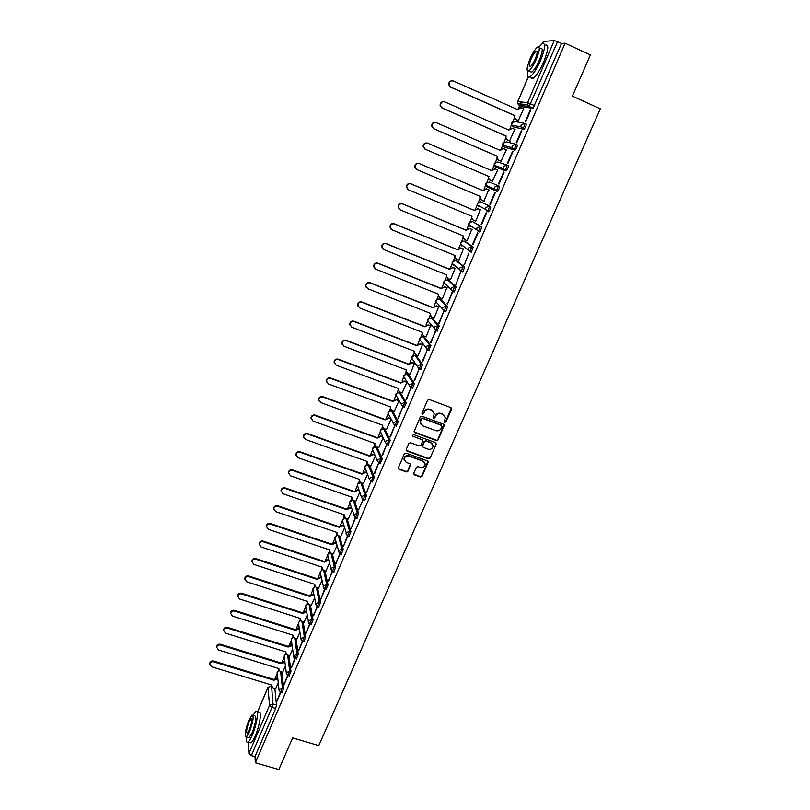 <?xml version="1.0" encoding="UTF-8"?>
<svg xmlns="http://www.w3.org/2000/svg" width="810" height="810" viewBox="0 0 810 810"><rect width="100%" height="100%" fill="white"/><g stroke="black" fill="none" stroke-linecap="round" stroke-linejoin="round"><path stroke-width="1.21" d="M444.791 422.435L445.986 421.909L451.545 409.252L450.876 407.612L429.27 399.512L427.548 400.272L422.02 413.009L422.496 414.163L423.701 413.637L424.42 411.996C425.665 409.759 427.498 408.959 429.938 409.597L431.74 410.265L434.251 413.657L433.117 417.565L433.674 418.304L434.869 417.788L435.588 416.148C436.833 413.92 438.666 413.12 441.085 413.758L442.878 414.426L445.378 417.737L444.244 421.706L444.791 422.435M444.275 421.899L445.733 421.534L451.291 407.886M421.98 413.596L423.478 413.262L424.42 411.996M433.158 417.757L434.636 417.403L435.588 416.148M372.327 481.93L374.352 477.232L369.603 465.173M380.214 463.533L382.259 458.825L377.075 447.272M388.162 445.004L390.228 440.275L384.811 429.229M396.161 426.333L398.257 421.585L392.597 411.065M404.22 407.531L406.347 402.772L400.444 392.769M412.33 388.587L414.487 383.808L408.351 374.341M420.501 369.502L422.699 364.713L416.31 355.772M428.733 350.274L430.96 345.465L424.329 337.082M437.015 330.895L439.293 326.076L432.398 318.249M445.338 311.374L445.834 311.567L447.687 306.544L440.539 299.285M453.721 291.701L454.268 291.914L456.141 286.872L448.73 280.179M461.204 271.633L462.763 272.119L464.656 267.047L456.992 260.942M469.739 251.677L471.319 252.173L473.242 247.07L465.304 241.552M472.351 221.474L481.889 226.932L480.522 226.365L478.295 231.549L476.715 229.483L476.928 227.924L480.522 226.365L472.392 221.494L468.909 223.003L468.707 224.512L470.245 226.516M413.758 473.253L414.436 474.852L420.43 476.989L422.132 476.25L428.277 461.933L427.498 460.89L406.012 453.124L404.301 453.863L398.196 468.231L398.986 469.324L406.276 471.926L407.977 471.187L410.66 464.758L409.87 463.684L406.255 462.388L404.139 459.472C404.585 456.749 406.205 455.625 408.979 456.101L423.124 461.214L425.209 464.019C424.804 466.783 423.195 467.927 420.38 467.471L418.031 466.621L416.33 467.36L413.758 473.253M565.086 43.203L590.379 54.959L572.417 96.157L600.321 108.823L318.796 745.585L292.643 737.89L278.863 769.5L255.363 762.767L565.086 43.203L561.502 43.446L557.574 41.614L529.193 106.474L519.068 105.259M436.418 440.569L438.129 439.82L444.356 425.26L443.586 424.227L422.02 416.239L420.299 416.988L414.092 431.588L414.892 432.672L436.418 440.569L437.886 439.425L444.032 424.521M436.185 444.244L430.1 458.106L428.399 458.845L406.914 451.059L406.225 449.449L408.807 443.485L410.518 442.736L419.266 445.925L420.977 445.186L422.81 440.67L422.02 439.607L412.908 436.276L412.351 435.517L413.626 434.616L435.517 442.625L436.185 444.244L430.1 458.106M274.873 688.54L276.483 705.004L272.828 703.91L272.018 707.353L251.353 755.538L248.923 753.482L248.346 742.132M521.225 101.969L519.777 105.381M519.706 105.543L518.754 107.76M514.674 117.318L512.801 121.692M511.393 124.993L510.006 128.243M505.946 137.751L504.144 141.983M503.476 143.532L501.329 148.564M497.289 158.031L495.548 162.121M494.869 163.701L492.723 168.733M488.693 178.16L487.012 182.108M486.314 183.718L484.177 188.75M480.158 198.136L477.12 204.9L477.313 203.32L480.806 201.801L489.23 206.074C489.432 207.654 488.774 209.375 487.266 211.248L485.423 209.274L485.625 207.633L489.23 206.074L490.607 206.651L480.806 201.801M477.839 203.594L475.693 208.615M471.693 217.971L470.134 221.626M469.415 223.317L467.269 228.339M463.29 237.654L461.791 241.167M461.052 242.889L458.905 247.911M454.774 257.59L453.509 260.557M452.76 262.318L450.613 267.351M446.512 276.949L445.287 279.804M444.518 281.617L442.371 286.639M438.301 296.166L437.127 298.92M436.337 300.763L434.19 305.785M430.15 315.252L429.027 317.895M428.227 319.778L426.08 324.8M422.071 334.196L420.987 336.727M420.167 338.651L418.021 343.673M414.143 352.755L412.999 355.428M411.672 358.536L410.012 362.414M406.154 371.456L405.071 373.987M403.744 377.095L402.074 381.014M398.226 390.025L397.204 392.425M395.877 395.513L394.186 399.482M390.359 408.453L389.387 410.721M388.071 413.809L386.36 417.818M382.543 426.759L381.632 428.895M380.315 431.973L378.584 436.023M374.777 444.923L373.926 446.938M372.61 450.006L370.858 454.106M367.072 462.966L366.272 464.849M364.966 467.917L363.194 472.058M359.427 480.887L358.678 482.638M357.372 485.696L355.59 489.878M351.834 498.676L351.135 500.296M349.829 503.354L348.027 507.576M344.169 514.785L343.642 517.843M342.346 520.891L340.524 525.153M336.798 533.881L336.211 535.258M334.905 538.296L333.072 542.609M329.356 551.296L328.819 552.552M327.524 555.589L325.671 559.943M321.975 568.6L321.489 569.734M320.193 572.761L318.32 577.155M314.634 585.772L314.199 586.794M312.913 589.822L311.02 594.246M307.354 602.832L306.97 603.733M305.674 606.761L303.77 611.226M300.115 619.771L299.781 620.561M298.495 623.578L296.571 628.084M292.936 636.599L292.643 637.278M291.357 640.295L289.423 644.831M285.798 653.316L285.555 653.872M284.269 656.9L282.315 661.456M277.223 673.404L275.268 677.98M255.363 762.767L254.998 756.591L251.353 755.538M532.869 108.287L522.936 106.991L519.149 105.3L517.701 103.599L527.472 104.794L528.971 106.545L533.091 108.226L529.193 106.474L527.472 104.794L527.614 102.708L554.253 40.5L557.574 41.614M543.459 41.472L554.253 40.5M518.339 120.599L523.584 108.884M530.347 109.806L525.163 121.895L525.69 121.986L530.884 109.887L530.347 109.806L530.823 110.018M521.377 130.714L516.223 142.702L516.74 142.833L521.893 130.825L521.377 130.714L521.853 130.926M509.622 140.96L514.735 129.327M512.467 151.46L507.354 163.367L507.85 163.529L512.973 151.612L512.467 151.46L512.943 151.673M500.975 161.18L506.382 149.799M503.628 172.054L498.555 183.86L499.031 184.052L504.114 172.226L503.628 172.054L504.103 172.257M492.389 181.237L497.755 169.948M495.325 192.699L494.859 192.486L489.827 204.201L490.293 204.403L495.325 192.699M483.853 201.174L488.714 189.813M481.16 224.39L481.606 224.653L486.608 213.01L486.152 212.767L481.16 224.39L481.626 224.593M480.654 209.891L478.082 208.798L474.478 210.509L410.984 183.88C408.432 183.344 406.984 184.407 406.63 187.059L408.524 189.823L471.987 216.351L471.714 218.072L473.253 220.087L475.804 221.231L480.219 209.658M472.554 244.428L472.979 244.721L477.951 233.159L477.515 232.885L472.554 244.428L473.03 244.62M467.097 240.671L471.795 229.362M464.019 264.313L464.434 264.637L468.939 252.862L464.484 264.505M458.825 260.212L463.421 248.923M455.544 284.047L455.939 284.411L460.424 272.686L456.01 284.239M450.583 279.582L455.109 268.333M447.14 303.639L447.515 304.033L452.375 292.724L451.98 292.359L447.606 303.831M442.392 298.819L446.867 287.611M438.787 323.089L443.596 311.891L439.253 323.271M434.241 317.905L438.676 306.737M430.505 342.387L435.638 331.705L435.274 331.27L430.971 342.569M426.151 336.849L430.545 325.731M422.273 361.543L427.012 350.507L422.739 361.726M418.122 355.661L422.476 344.584M414.112 380.558L418.821 369.613L414.578 380.74M410.133 374.331L414.467 363.305M406.012 399.441L410.68 388.567L406.468 399.613M402.216 392.86L406.853 382.31M397.963 418.183L402.6 407.389L398.429 418.355M394.349 411.267L398.945 400.788L396.394 399.877L392.931 401.527L330.652 378.392C328.394 377.926 326.997 378.807 326.481 381.014L328.374 383.91L390.612 406.954L390.329 408.149L391.908 410.366L394.44 411.308M389.975 436.782L394.581 426.07L390.44 436.954M386.532 429.543L391.038 419.256M382.047 455.26L386.613 444.619L382.512 455.423M378.766 447.677L383.14 437.704M374.169 473.597L378.705 463.026L374.635 473.759M371.061 465.689L375.293 456.03M370.828 481.393L366.596 492.47L370.909 481.434M363.417 483.58L367.507 474.225M362.991 499.649L358.597 509.875L365.168 495.052L360.784 482.649M355.813 501.339L359.782 492.277M355.205 517.782L351.115 528.535L355.499 518.005M348.27 518.977L352.107 510.219M347.47 535.795L343.45 546.385L347.844 536.028M340.777 536.483L344.483 528.029M333.335 553.878L336.909 545.717M339.795 553.665L336.109 563.476M335.654 563.325L340.22 553.908M325.944 571.151L329.386 563.274M332.181 571.425L328.566 581.043M328.111 580.891L332.596 571.658M318.603 588.293L321.924 580.719M324.608 589.042L321.074 598.479M320.618 598.337L320.79 599.157L325.023 589.285M311.313 605.333L314.513 598.033M317.095 606.548L313.642 615.803M313.186 615.661L317.51 606.791M304.074 622.242L307.152 615.236M309.633 623.933L306.251 632.995M305.805 632.853L310.048 624.166M296.885 639.049L299.842 632.316M302.221 641.186L298.92 650.076M298.465 649.934L298.596 650.825L302.636 641.429M289.747 655.725L292.582 649.276M294.87 658.327L291.641 667.035M291.185 666.893L291.306 667.815L295.275 658.56M282.66 672.3L285.363 666.124M287.56 675.348L284.401 683.883M283.956 683.741L284.067 684.673L287.965 675.581M281.89 672.067L283.702 688.216L282.396 687.822L280.604 692.378M288.947 655.482L290.962 671.308L289.656 670.903L287.844 675.469M296.055 638.786L298.283 654.278L296.976 653.872L295.144 658.449M303.203 621.969L305.643 637.136L304.337 636.721L302.494 641.307M310.402 605.04L313.065 619.873L311.749 619.447L309.886 624.044M317.652 587.989L320.537 602.478L319.221 602.053L317.338 606.66M324.942 570.817L328.06 584.972L326.744 584.537L324.84 589.154M332.282 553.524L335.634 567.334L334.317 566.899L332.404 571.526M339.663 536.109L343.268 549.575L341.952 549.129L340.008 553.767M347.095 518.572L350.953 531.684L349.626 531.228L347.672 535.886M354.567 500.904L358.698 513.661L357.372 513.206L355.387 517.874M362.08 483.114L366.495 495.517L365.168 495.052L361.746 496.54L361.543 497.431L363.488 499.841L364.814 500.307L366.495 495.517M506.888 165.037L508.234 165.615C508.467 167.164 507.799 168.905 506.22 170.859L495.629 167.123L494.13 165.25L494.302 163.509L497.826 161.99L506.452 164.886M515.818 144.281L517.155 144.869C517.398 146.387 516.719 148.139 515.109 150.144L504.184 147.015M524.829 123.373L526.135 123.95C526.409 125.449 525.71 127.221 524.07 129.266L512.811 126.755M280.311 692.246L276.868 701.43L280.716 692.479M275.613 688.763L278.205 682.86M281.91 692.773L283.702 688.216M289.15 675.874L290.962 671.308M296.45 658.854L298.283 654.278M303.801 641.722L305.643 637.136M311.202 624.469L313.065 619.873M318.654 607.085L320.537 602.478M326.157 589.589L328.06 584.972M333.72 571.961L335.634 567.334M341.334 554.212L343.268 549.575M348.999 536.331L350.953 531.684M356.724 518.329L358.698 513.661M463.117 245.967L463.229 246.564M478.345 231.569L479.945 232.075L481.889 226.932M487.023 211.309L488.643 211.825C490.151 209.952 490.809 208.231 490.607 206.651M486.931 182.149L485.585 185.146L494.191 188.912L495.76 190.887L497.391 191.423C498.94 189.51 499.598 187.778 499.385 186.219L498.008 185.632C498.231 187.191 497.563 188.922 496.024 190.836L487.104 187.069L485.585 185.146L485.777 183.485L489.291 181.966L498.008 185.632L494.383 187.191L494.191 188.912L497.391 191.423M254.998 756.591L275.694 708.446L276.483 705.004M561.502 43.446L533.091 108.226M444.629 415.722L442.878 414.426M435.345 415.763C436.59 413.546 438.423 412.746 440.842 413.383L442.635 414.052M433.532 411.632L431.74 410.265M424.187 411.622C425.432 409.384 427.265 408.584 429.695 409.222L431.497 409.9M414.153 431.912L436.175 440.164M442.017 426.546L441.541 425.412L422.617 418.395L421.413 418.922L420.319 422.435L422.85 425.888L435.78 430.647C438.19 431.274 440.022 430.485 441.258 428.267L442.017 426.546M420.724 424.005L420.441 420.268L421.19 418.537L422.395 418.021L441.298 425.017M406.154 450.259L428.166 458.43L429.867 457.68M422.526 439.962L412.908 436.276M428.308 449.216C431.153 449.692 432.763 448.517 433.158 445.713L431.062 442.918L426.08 441.096L424.369 441.835L422.547 446.34L423.326 447.403L428.308 449.216M432.611 444.113L431.062 442.918M422.597 446.644L422.425 445.389L424.146 441.44L425.858 440.691L430.829 442.513M435.942 443.839L435.993 442.949M424.734 462.49L423.124 461.214M404.352 460.566L403.937 459.047C404.382 456.334 406.002 455.21 408.777 455.686L422.901 460.789M398.226 468.474L406.073 471.501L407.774 470.752L410.407 464.069M413.687 474.032L420.218 476.553L421.909 475.814L428.004 461.244M518.633 120.73L515.798 119.475L514.33 117.723L514.553 115.567L514.755 117.794L516.233 119.546L518.835 120.7M523.847 108.996L521.235 107.831L517.57 109.573L453.458 81.02C450.674 80.463 449.206 81.678 449.044 84.685L450.907 87.197L514.988 115.638M514.553 115.567L450.562 87.166L448.71 84.655C448.689 82.154 449.874 80.858 452.243 80.757M517.185 109.401L520.324 107.619M510.037 141.143L507.09 139.857L505.592 138.044L505.835 135.979L506.017 138.145L507.505 139.958L510.108 141.092M515.079 129.478L512.477 128.334L508.822 130.066L444.832 101.908C442.098 101.351 440.63 102.536 440.427 105.462L442.3 108.034L506.26 136.08M505.835 135.979L441.966 107.973L440.103 105.401C440.184 102.819 441.45 101.574 443.91 101.665M508.437 129.894L511.758 128.132M501.42 161.372L498.444 160.086L496.935 158.213L497.188 156.249L497.34 158.345L498.849 160.218L501.441 161.332M506.371 149.81L503.779 148.675L500.145 150.407L436.276 122.634C433.593 122.077 432.125 123.231 431.882 126.087L433.765 128.719L497.593 156.37M497.188 156.249L433.441 128.628L431.568 125.995C431.74 123.322 433.107 122.138 435.648 122.442M499.75 150.235L503.253 148.513M527.999 71.189C527.067 76.191 527.766 78.054 530.094 76.768C533.314 74.297 536.838 68.779 540.655 60.213C545.383 48.043 545.889 42.545 542.153 43.73L538.994 46.99M531.228 71.938L531.117 72.465M530.742 77.061C531.006 78.661 531.836 79.036 533.223 78.185C536.453 75.735 539.986 70.227 543.814 61.661C548.542 49.501 549.028 44.003 545.272 45.178M540.432 48.387C543.115 47.537 542.751 51.496 539.349 60.244C536.605 66.41 534.073 70.379 531.745 72.171L529.983 71.371M529.963 59.059C526.581 67.736 526.216 71.665 528.869 70.865C531.178 69.063 533.709 65.084 536.453 58.907C539.855 50.159 540.219 46.21 537.556 47.061C535.207 48.914 532.676 52.913 529.963 59.059M535.278 58.938C537.465 53.308 537.708 50.767 535.987 51.313C534.478 52.498 532.848 55.07 531.097 59.039C528.91 64.638 528.677 67.169 530.388 66.643C531.887 65.478 533.517 62.917 535.278 58.938M246.392 736.938C246.027 740.998 246.554 742.689 247.951 742.021C249.176 741.221 250.634 738.872 252.325 734.984C256.993 724.383 259.2 708.942 255.788 711.504L252.983 715.24M249.561 742.486L250.887 742.871C252.123 742.071 253.581 739.732 255.272 735.844C259.939 725.244 262.116 709.803 258.673 712.365L257.094 711.899M252.943 715.23L254.674 715.746C256.76 716.658 255.93 722.287 252.194 732.635L249.045 737.718L248.103 737.444M248.862 720.07C245.147 730.326 244.306 735.946 246.351 736.928L249.49 731.845C253.226 721.487 254.067 715.858 252.011 714.957L248.862 720.07M249.379 729.719C251.778 723.057 252.325 719.432 250.999 718.845L248.964 722.135C246.574 728.757 246.027 732.372 247.354 732.999L249.379 729.719M488.602 176.357L488.724 178.402L490.252 180.316L492.844 181.43L489.858 180.164L488.339 178.24L488.602 176.357L424.977 149.121L423.093 146.438C423.387 143.664 424.845 142.55 427.467 143.097M497.735 169.978L495.143 168.865L491.518 170.596L427.781 143.208C425.149 142.661 423.691 143.775 423.397 146.559L425.28 149.243L488.997 176.519M491.133 170.424L494.88 168.774M481.342 200.09L479.814 198.126L480.077 196.344M416.542 169.442L414.69 166.738C415.014 164.025 416.472 162.942 419.053 163.478L482.588 190.451L486.192 188.74L489.169 190.006L486.577 188.912L482.973 190.623L419.347 163.62C416.755 163.073 415.307 164.167 414.983 166.88L416.877 169.614L480.462 196.506L480.188 198.308L481.717 200.273L484.309 201.366M472.767 219.814L471.349 217.86L471.602 216.189M407.936 189.499L406.357 186.887C406.711 184.234 408.159 183.171 410.7 183.708L474.113 210.306L478.082 208.798M480.674 209.851L477.708 208.605M464.211 239.365L462.945 237.462L463.199 235.882M472.21 229.615L469.638 228.552L466.054 230.253L402.671 203.988C400.17 203.462 398.722 204.495 398.338 207.097L400.241 209.891L463.583 236.044L463.3 237.705L464.849 239.75L467.421 240.803M399.421 209.385L398.075 206.894C398.459 204.302 399.897 203.259 402.408 203.796L465.699 230.02L469.638 228.552M472.19 229.524L469.274 228.319M455.726 258.765L454.612 256.922L454.845 255.433M463.826 249.196L461.255 248.143L457.69 249.844L394.429 223.945C391.959 223.418 390.521 224.441 390.116 226.982L392.02 229.807L455.23 255.595L454.947 257.185L456.506 259.261L459.078 260.314M390.987 229.108L389.863 226.76C390.268 224.208 391.706 223.195 394.176 223.722L457.346 249.591L461.255 248.143M463.705 249.035L460.91 247.89M447.322 278.012L446.34 276.24L446.563 274.843M455.514 268.636L452.942 267.604L449.388 269.295L386.259 243.759C383.808 243.243 382.381 244.235 381.955 246.726L383.849 249.571L446.948 275.005L446.664 276.534L448.224 278.64L450.785 279.673M382.654 248.69L381.712 246.473C382.138 243.982 383.575 242.99 386.005 243.506L449.054 269.011L452.942 267.604M455.341 268.424L452.608 267.32M438.99 297.128L438.342 294.111M447.252 287.935L444.69 286.912L441.136 288.603L378.138 263.422C375.718 262.906 374.291 263.878 373.856 266.328L375.749 269.183L438.726 294.263L438.433 295.741L440.002 297.867L442.564 298.89M374.402 268.12L373.623 266.055C374.068 263.604 375.496 262.632 377.906 263.139L440.822 288.289L444.69 286.912M447.049 287.682L444.366 286.608M439.05 307.091L436.489 306.089L432.955 307.77L370.079 282.933C367.689 282.437 366.272 283.389 365.806 285.788L367.71 288.664L430.555 313.389L430.272 314.807L431.841 316.963L434.393 317.966M430.738 316.092L430.181 313.237M366.242 287.418L365.593 285.484C366.059 283.085 367.477 282.133 369.856 282.629L432.651 307.435L436.489 306.089M438.838 306.808L436.185 305.755M430.91 326.116L428.358 325.114L424.835 326.794L362.07 302.312C359.721 301.816 358.303 302.748 357.828 305.107L359.731 307.992L422.455 332.373L422.162 333.74L423.741 335.917L426.293 336.899M422.547 334.935L422.071 332.232M358.152 306.585L357.625 304.783C358.101 302.413 359.518 301.482 361.867 301.978L424.541 326.43L428.358 325.114M430.697 325.792L428.065 324.759M422.83 344.989L420.279 344.007L416.775 345.678L354.132 321.54C351.803 321.054 350.396 321.965 349.91 324.294L351.803 327.179L414.406 351.226L414.123 352.542L415.702 354.729L418.243 355.701M414.426 353.636L414.021 351.074M350.153 325.61L349.717 323.929C350.203 321.61 351.611 320.699 353.94 321.185L416.492 345.293L420.279 344.007M422.607 344.635L419.995 343.632M414.801 363.741L412.26 362.769L408.767 364.429L346.255 340.625C343.946 340.149 342.539 341.05 342.043 343.339L343.936 346.234L406.417 369.937L406.134 371.213L407.714 373.41L410.255 374.372M406.387 372.215L406.043 369.795M342.225 344.523L341.86 342.954C342.357 340.666 343.764 339.765 346.062 340.251L408.503 364.024L412.26 362.769M414.588 363.356L411.986 362.364M406.833 382.35L404.301 381.388L400.818 383.049L338.428 359.579C336.14 359.103 334.743 359.994 334.236 362.242L336.13 365.138L398.49 388.517L398.206 389.742L399.786 391.959L402.317 392.901M398.409 390.653L398.105 388.375M334.358 363.295L334.064 361.837C334.581 359.589 335.968 358.698 338.256 359.174L400.565 382.614L404.301 381.388M406.62 381.935L404.038 380.963M390.491 408.969L390.238 406.822M326.572 381.955L326.329 380.578C326.845 378.371 328.232 377.5 330.49 377.966L392.688 401.072L396.394 399.877M398.722 400.383L396.151 399.431M390.977 419.124L388.547 418.233L385.094 419.884L322.947 397.072C320.699 396.617 319.312 397.477 318.786 399.654L320.679 402.55L382.796 425.27L382.512 426.425L384.102 428.652L386.623 429.573M382.634 427.164L382.421 425.128M318.846 400.484L318.644 399.198C319.17 397.022 320.558 396.161 322.795 396.617L384.861 419.408L388.314 417.757L388.547 418.233M390.734 418.649L388.314 417.757M382.927 437.248L380.761 436.458L377.308 438.099L315.282 415.611C313.065 415.166 311.688 416.006 311.151 418.152L313.035 421.048L375.03 443.455L374.757 444.568L376.336 446.806L378.857 447.707M374.848 445.237L374.666 443.313M311.182 418.892L311.02 417.676C311.546 415.53 312.923 414.69 315.151 415.135L377.095 437.602L380.538 435.962L380.761 436.458M382.705 436.752L380.538 435.962M374.979 455.26L373.025 454.562L369.593 456.192L307.689 434.018C305.481 433.583 304.104 434.413 303.568 436.529L305.451 439.425L367.325 461.508L367.051 462.591L368.631 464.829L371.152 465.72M367.122 463.188L366.96 461.376M303.578 437.177L303.446 436.023C303.983 433.917 305.35 433.077 307.557 433.522L369.38 455.666L372.813 454.035L373.025 454.562M374.767 454.744L372.813 454.035M369.38 455.666L369.593 456.192M367.112 473.151L365.34 472.534L361.918 474.154L300.135 452.294C297.948 451.858 296.582 452.689 296.035 454.774L297.918 457.66L359.67 479.429L359.397 480.482L360.987 482.719L363.498 483.61M359.448 481.008L359.306 479.307M296.035 455.341L295.923 454.248C296.47 452.162 297.837 451.342 300.014 451.777L361.726 473.607L365.138 471.987L365.34 472.534M366.91 472.615L365.138 471.987M361.726 473.607L361.918 474.154M359.316 490.931L357.716 490.374L354.304 491.994L292.643 470.448C290.476 470.013 289.109 470.833 288.562 472.888L290.446 475.774L352.067 497.229L351.803 498.251L353.383 500.499L355.894 501.37M351.834 498.717L351.712 497.107M288.552 473.384L288.461 472.341C289.008 470.286 290.365 469.476 292.531 469.901L354.112 491.427L357.524 489.807L357.716 490.374M359.124 490.364L357.524 489.807M354.112 491.427L354.304 491.994M351.601 508.589L350.143 508.093L346.741 509.703L285.201 488.46C283.044 488.045 281.688 488.845 281.141 490.87L283.014 493.746L344.523 514.907L344.26 515.899L345.84 518.137L348.341 518.997M281.121 491.295L281.05 490.303C281.596 488.278 282.953 487.478 285.11 487.893L346.569 509.115L349.96 507.505L350.143 508.093M351.408 508.002L349.96 507.505M346.569 509.115L346.741 509.703M343.946 526.135L342.62 525.68L339.238 527.29L277.81 506.351C275.673 505.936 274.327 506.736 273.77 508.731L275.643 511.606L337.031 532.453L336.778 533.426L338.357 535.663L340.848 536.514M336.788 533.77L336.676 532.342M273.75 509.095L273.689 508.143C274.246 506.139 275.592 505.349 277.729 505.764L339.066 526.682L342.448 525.072L342.62 525.68M343.774 525.528L342.448 525.072M339.066 526.682L339.238 527.29M336.352 543.561L335.148 543.156L331.776 544.755L270.479 524.111C268.353 523.716 267.006 524.495 266.45 526.47L268.323 529.325L329.589 549.889L329.336 550.82L330.915 553.068L333.406 553.898M329.336 551.124L329.245 549.767M266.429 526.773L266.379 525.852C266.935 523.888 268.282 523.098 270.398 523.503L331.624 544.128L334.996 542.528L335.148 543.156M336.19 542.933L334.996 542.528M331.624 544.128L331.776 544.755M328.83 560.864L327.736 560.5L324.375 562.099L263.199 541.758C261.083 541.353 259.747 542.133 259.18 544.087L261.053 546.932L322.198 567.192L321.945 568.104L323.524 570.341L326.015 571.171M321.945 568.357L321.864 567.081M259.159 544.34L259.119 543.449C259.686 541.495 261.022 540.726 263.128 541.12L324.223 561.452L327.584 559.852L327.736 560.5M328.678 560.216L327.584 559.852M324.223 561.452L324.375 562.099M321.367 578.056L320.365 577.732L317.014 579.332L255.96 559.264C253.864 558.88 252.538 559.649 251.961 561.573L253.834 564.408L314.857 584.385L314.614 585.276L316.194 587.503L318.674 588.323M314.614 585.478L314.523 584.273M251.94 561.775L251.91 560.915C252.477 558.991 253.814 558.222 255.909 558.616L316.882 578.654L320.233 577.064L320.365 577.732M321.226 577.388L320.233 577.064M316.882 578.654L317.014 579.332M313.966 595.137L313.055 594.844L309.714 596.433L248.781 576.659C246.696 576.274 245.369 577.034 244.802 578.937L246.675 581.762L307.567 601.455L307.324 602.316L308.904 604.554L311.384 605.353M307.324 602.478L307.243 601.344M244.782 579.099L244.762 578.259C245.329 576.366 246.655 575.606 248.731 575.981L309.592 595.745L312.923 594.155L313.055 594.844M313.834 594.449L312.923 594.155M309.592 595.745L309.714 596.433M306.615 612.097L302.464 613.423L241.643 593.933C239.578 593.558 238.251 594.307 237.684 596.19L239.557 599.005L300.338 618.405L300.095 619.255L301.674 621.472L304.145 622.262M300.085 619.377L300.014 618.303M237.664 596.302L237.654 595.492C238.221 593.608 239.547 592.859 241.613 593.234L302.343 612.704L305.674 611.125L305.795 611.833M306.494 611.388L305.674 611.125M302.343 612.704L302.464 613.423M299.325 628.945L295.255 630.291L234.566 611.084C232.51 610.72 231.194 611.459 230.617 613.322L232.48 616.116L293.149 635.242L292.906 636.063L294.486 638.29L296.946 639.06M292.906 636.154L292.835 635.141M230.607 613.393L230.597 612.603C231.164 610.74 232.48 610.001 234.535 610.365L295.154 629.562L298.465 627.983L298.576 628.712M299.214 628.216L298.465 627.983M295.154 629.562L295.255 630.291M292.096 645.681L288.107 647.048L227.529 628.115C225.484 627.76 224.178 628.489 223.6 630.332L225.464 633.116L286.011 651.969L285.778 652.769L287.348 654.986L289.808 655.746M285.768 652.819L285.697 651.868M223.59 630.372L223.58 629.593C224.157 627.76 225.474 627.021 227.509 627.385L288.006 646.299L291.317 644.719L291.408 645.469M291.995 644.932L291.317 644.719M288.006 646.299L288.107 647.048M284.907 662.307L280.999 663.694L220.543 645.033C218.508 644.679 217.202 645.408 216.624 647.22L218.498 650.005L278.913 668.574L278.691 669.364L280.26 671.571L282.72 672.32M216.624 646.461L216.624 647.22L216.624 646.461C217.202 644.649 218.508 643.92 220.533 644.274L280.918 662.924L284.209 661.355L284.3 662.124M284.816 661.537L284.209 661.355M280.918 662.924L280.999 663.694M277.779 678.821L273.942 680.218L213.607 661.831C211.582 661.486 210.286 662.205 209.709 664.008L211.572 666.762L271.876 685.068L271.644 685.837L273.213 688.034L275.673 688.783M209.709 663.957L209.709 663.228C210.286 661.436 211.592 660.707 213.607 661.061L273.871 679.428L277.142 677.869L277.233 678.658M277.698 678.041L277.142 677.869M273.871 679.428L273.942 680.218M360.48 482.517L360.511 482.497C358.557 482.254 357.483 483.054 357.261 484.937L357.453 484.076L360.673 482.588M365.452 468.757L364.854 467.178C365.067 465.274 366.14 464.464 368.094 464.727L373.015 476.766L371.324 481.575L369.38 479.176L369.583 478.254L373.015 476.766L374.352 477.232M369.684 465.284L368.388 464.829L365.057 466.276L364.854 467.178L369.38 479.176L371.324 481.575L372.651 482.051M373.197 450.957L372.509 449.287C372.701 447.373 373.774 446.553 375.729 446.816L380.923 458.339L379.212 463.178L377.278 460.799L377.48 459.837L380.923 458.339L382.259 458.825M377.349 447.373L376.053 446.897L372.701 448.355L372.509 449.287L377.278 460.799L379.212 463.178L380.548 463.654M383.484 428.763L388.891 439.789L387.16 444.639L385.226 442.28L385.428 441.288L388.891 439.789L390.228 440.275M385.064 429.32L383.768 428.854L380.406 430.312L381.014 433.036M391.281 410.589L396.92 421.099L394.824 425.837M392.84 411.156L391.534 410.67L388.162 412.138L388.901 414.993M399.127 392.283L405 402.266L402.874 407.025M400.666 392.85L399.36 392.364L395.979 393.832L396.859 396.819M407.025 373.845L413.14 383.302L410.984 388.071M408.554 374.412L407.248 373.916L403.846 375.394L403.643 376.468L404.899 378.513M414.983 355.276L421.352 364.196L419.155 368.975M416.492 355.843L415.186 355.347L411.774 356.825L411.571 357.949L413.009 360.065M423.002 336.575L429.614 344.938L427.488 349.89L425.878 347.672L426.09 346.467L429.614 344.938L430.96 345.465M424.491 337.142L423.174 336.636L419.762 338.114L419.55 339.289L421.058 341.273M431.082 317.743L437.937 325.549L435.8 330.541L434.19 328.333L434.403 327.078L437.937 325.549L439.293 326.076M432.55 318.31L431.234 317.793L427.801 319.282L427.599 320.497L429.067 322.248M439.212 298.768L446.33 306.008L444.174 311.03L442.564 308.853L442.776 307.547L446.33 306.008L447.687 306.544M440.66 299.335L439.344 298.809L435.901 300.308L435.699 301.573L437.157 303.122M447.403 279.652L454.785 286.325L452.608 291.387L451.008 289.231L451.221 287.864L454.785 286.325L456.141 286.872M448.841 280.23L447.515 279.693L444.062 281.192L443.86 282.508L445.328 283.895M455.655 260.405L463.3 266.49L461.103 271.593L459.513 269.457L459.726 268.039L463.3 266.49L464.656 267.047M457.073 260.972L455.746 260.435L452.284 261.934L452.081 263.321L453.63 265.386L453.549 264.536M463.978 241.005L471.876 246.503L469.668 251.647L468.079 249.541L468.291 248.052L471.876 246.503L473.242 247.07M465.365 241.582L464.039 241.036L460.566 242.534L460.363 243.982L461.913 246.027L461.842 245.045M271.654 686.313L272.828 703.91L269.538 705.348L267.988 687.568L257.56 712.03M248.923 753.482L269.538 705.348L272.018 707.353L275.694 708.446M528.292 77.041L517.823 101.574L527.614 102.708L534.762 105.675M543.52 41.32L542.599 43.487M280.614 671.672L282.396 687.822L278.944 689.897L280.847 692.449L282.143 692.844M287.682 655.087L289.656 670.903L286.183 673.009L288.097 675.55L289.403 675.945M294.779 638.381L296.976 653.872L293.483 655.999L295.397 658.53L296.713 658.935M301.927 621.564L304.337 636.721L300.834 638.867L302.758 641.388L304.064 641.803M309.126 604.624L311.749 619.447L308.418 620.905L308.235 621.624L310.159 624.135L311.475 624.551M316.376 587.564L319.221 602.053L315.87 603.521L315.687 604.25L317.621 606.751L318.938 607.176M323.656 570.392L326.744 584.537L323.382 586.005L323.2 586.764L325.124 589.245L326.44 589.68M330.996 553.088L334.317 566.899L330.946 568.367L330.753 569.146L332.687 571.617L334.014 572.062M338.377 535.673L341.952 549.129L338.56 550.597L338.367 551.408L340.301 553.868L341.628 554.313M345.799 518.127L349.626 531.228L346.234 532.707L346.042 533.547L347.976 535.987L349.302 536.443M353.271 500.448L357.372 513.206L353.96 514.694L353.767 515.555L355.701 517.985L357.028 518.44M398.257 421.585L396.92 421.099L393.447 422.607L393.235 423.63L396.515 426.465M406.347 402.772L405 402.266L401.517 403.785L401.304 404.848L404.585 407.663M414.487 383.808L413.14 383.302L409.647 384.821L409.435 385.925L412.715 388.729M422.699 364.713L421.352 364.196L417.839 365.715L417.626 366.869L420.896 369.654M437.147 331.067L435.962 330.601M445.53 311.567L444.315 311.091M453.964 291.934L452.729 291.438M505.956 170.92L495.629 167.123M514.856 150.204L504.225 147.035L502.737 145.213L502.899 143.38L506.432 141.851L514.978 144.058M523.827 129.327L512.872 126.785L511.404 125.034L511.555 123.1L515.099 121.571L523.574 123.12M524.758 123.333C525.022 124.841 524.333 126.613 522.683 128.648L520.941 126.907L521.093 124.922L524.758 123.333M515.778 144.261C516.021 145.78 515.342 147.541 513.732 149.536L511.95 147.724L512.122 145.84L515.778 144.261M506.858 165.027C507.09 166.566 506.422 168.308 504.843 170.262L503.04 168.399L503.223 166.597L506.858 165.027M478.649 206.864L477.12 204.9L485.423 209.274L488.643 211.825M419.236 369.107L411.571 357.949L413.93 355.195M411.045 388.182L403.643 376.468L406.164 373.764M402.924 407.106L395.776 394.865L398.459 392.202M394.855 425.898L387.96 413.13C388.061 411.369 389.013 410.498 390.825 410.518M363.022 499.659L361.543 497.431L357.777 486.435M355.053 517.701L349.728 502.585L349.91 501.744L352.785 500.195M350.163 503.992L349.728 502.585C349.9 500.833 350.892 500.013 352.684 500.114M347.166 535.602L342.235 520.101L345.08 517.722M342.61 521.427L342.235 520.101L344.979 517.62M339.339 553.372L334.803 537.506L337.476 535.147M335.117 538.751L334.803 537.506L337.365 535.025M331.584 570.999L327.412 554.779L329.943 552.46M328.192 556.561L327.412 554.779L329.822 552.319M323.899 588.516L320.082 571.941L322.481 569.653M320.78 573.662L320.082 571.941L322.36 569.511M316.285 605.9L312.802 588.991L315.07 586.744M313.419 590.632L312.802 588.991L314.948 586.582M308.742 623.163L305.562 605.921L307.729 603.713M306.129 607.5L305.562 605.921L307.608 603.531M301.259 640.315L298.384 622.728L300.439 620.571M298.89 624.257L298.384 622.728L300.328 620.379M293.838 657.345L291.246 639.434L293.21 637.318M291.701 640.902L291.246 639.434L293.099 637.116M286.487 674.264L284.158 656.019L286.031 653.953M284.573 657.426L284.158 656.019L285.92 653.731M279.187 691.082L277.121 672.492L278.903 670.477M277.486 673.849L277.121 672.492L278.802 670.245M268.019 687.305L271.178 686.171L268.019 687.305L257.489 712.01M528.221 76.99L517.742 101.584L517.701 103.599L517.792 101.665M369.451 455.493L369.664 456.02M361.797 473.435L361.989 473.982M300.014 451.777L300.135 452.294M354.193 491.255L354.375 491.822M292.531 469.901L292.643 470.448M346.639 508.943L346.812 509.541M285.11 487.893L285.201 488.46M339.137 526.51L339.309 527.128M277.729 505.764L277.81 506.351M331.695 543.966L331.847 544.593M270.398 523.503L270.479 524.111M324.294 561.289L324.445 561.938M263.128 541.12L263.199 541.758M316.953 578.492L317.085 579.16M255.909 558.616L255.96 559.264M309.663 595.573L309.784 596.271M248.731 575.981L248.781 576.659M302.413 612.542L302.535 613.261M241.613 593.234L241.643 593.933M295.225 629.4L295.326 630.129M234.535 610.365L234.566 611.084M288.076 646.137L288.178 646.886M227.509 627.385L227.529 628.115M280.979 662.762L281.07 663.532M220.533 644.274L220.543 645.033M273.932 679.276L274.013 680.056M213.607 661.061L213.607 661.831M524.07 129.266L520.941 126.907L511.404 125.034L512.538 121.864M515.109 150.144L511.95 147.724L502.737 145.213L503.931 142.115M506.22 170.859L503.04 168.399L494.13 165.25L495.396 162.202M479.945 232.075L468.707 224.512L470.225 221.586M471.319 252.173L460.363 243.982L461.973 241.086M462.763 272.119L452.081 263.321L453.782 260.445M454.268 291.914L452.901 291.377L443.86 282.508L445.672 279.673M445.834 311.567L444.477 311.03L435.699 301.573L437.633 298.748M437.461 331.077L436.104 330.541L427.599 320.497L429.664 317.692M429.148 350.436L427.801 349.91L419.55 339.289L421.757 336.514M388.506 445.125L387.16 444.639L385.226 442.28L380.204 431.274C380.386 429.33 381.48 428.5 383.474 428.774M271.633 686.09L271.127 685.938M543.419 41.361L542.487 43.538M530.094 76.768L533.223 78.185M531.745 72.171L528.869 70.865M537.121 51.83L535.987 51.313M247.951 742.021L250.887 742.871M249.045 737.718L246.351 736.928M251.606 719.017L250.999 718.845M374.544 444.062L374.757 444.568M366.849 462.054L367.051 462.591M303.446 436.023L303.568 436.529M359.205 479.925L359.397 480.482M295.923 454.248L296.035 454.774M351.621 497.674L351.803 498.251M288.461 472.341L288.562 472.888M344.088 515.302L344.26 515.899M281.05 490.303L281.141 490.87M336.606 532.798L336.778 533.426M273.689 508.143L273.77 508.731M329.184 550.182L329.336 550.82M266.379 525.852L266.45 526.47M321.803 567.446L321.945 568.104M259.119 543.449L259.18 544.087M314.483 584.597L314.614 585.276M251.91 560.915L251.961 561.573M307.203 601.617L307.324 602.316M244.762 578.259L244.802 578.937M299.983 618.536L300.095 619.255M237.654 595.492L237.684 596.19M292.805 635.323L292.906 636.063M230.597 612.603L230.617 613.322M285.677 652.01L285.778 652.769M223.58 629.593L223.6 630.332M209.709 663.228L209.709 664.008"/></g></svg>
